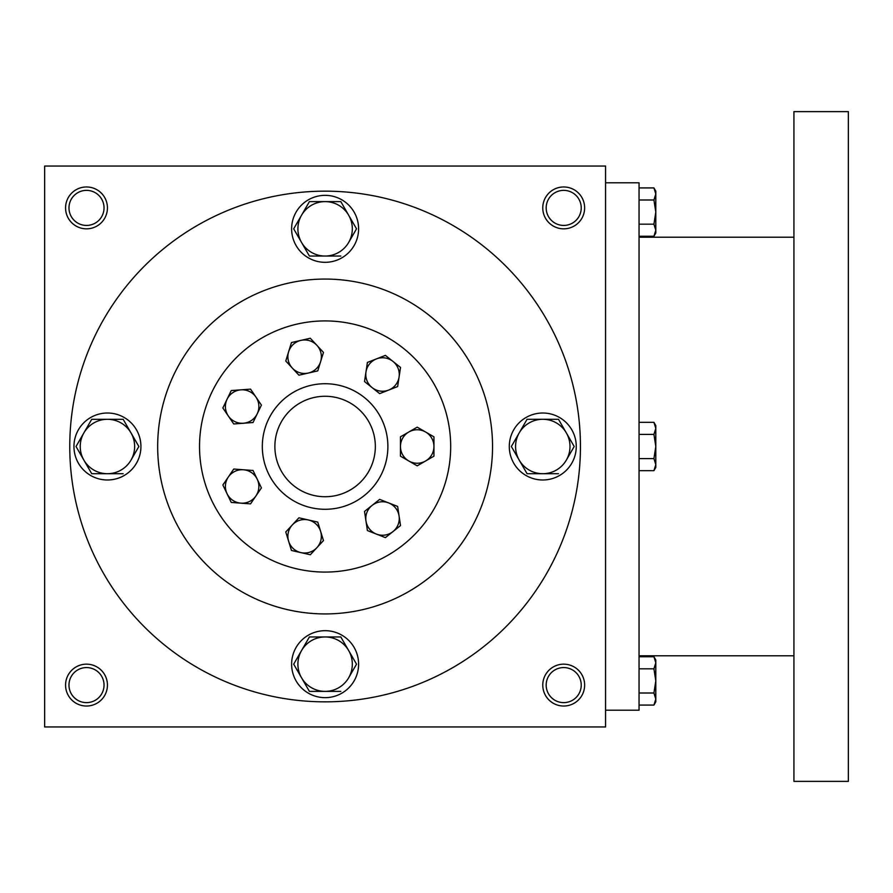 <?xml version="1.0" encoding="UTF-8"?>
<svg xmlns="http://www.w3.org/2000/svg" width="893" height="893" viewBox="0 0 893 893"><rect width="100%" height="100%" fill="white"/><g stroke="black" fill="none" stroke-linecap="round" stroke-linejoin="round"><path stroke-width="1.34" d="M274.877 446.5A50.231 50.231 0 0 1 350.223 403A50.231 50.231 0 0 1 350.223 490A50.231 50.231 0 0 1 274.877 446.5M104.034 685.098A17.525 17.525 0 0 0 77.747 669.917A17.525 17.525 0 0 0 77.747 700.279A17.525 17.525 0 0 0 104.034 685.098M107.439 685.098A20.93 20.93 0 0 0 76.039 666.971A20.93 20.93 0 0 0 76.039 703.226A20.93 20.93 0 0 0 107.439 685.098M584.636 207.902A20.93 20.93 0 0 0 553.236 189.774A20.93 20.93 0 0 0 553.236 226.029A20.93 20.93 0 0 0 584.636 207.902M581.231 207.902A17.525 17.525 0 0 0 554.944 192.721A17.525 17.525 0 0 0 554.944 223.083A17.525 17.525 0 0 0 581.231 207.902M107.439 207.902A20.93 20.93 0 0 0 76.039 189.774A20.93 20.93 0 0 0 76.039 226.029A20.93 20.93 0 0 0 107.439 207.902M104.034 207.902A17.525 17.525 0 0 0 77.747 192.721A17.525 17.525 0 0 0 77.747 223.083A17.525 17.525 0 0 0 104.034 207.902M605.566 726.958L44.65 726.958L44.65 166.042L605.566 166.042L605.566 726.958M584.636 685.098A20.93 20.93 0 0 0 553.236 666.971A20.93 20.93 0 0 0 553.236 703.226A20.93 20.93 0 0 0 584.636 685.098M262.319 446.5A62.789 62.789 0 0 1 356.497 392.127A62.789 62.789 0 0 1 356.508 500.873A62.789 62.789 0 0 1 262.319 446.5M157.67 446.5A167.438 167.438 0 0 1 408.827 301.499A167.438 167.438 0 0 1 408.827 591.501A167.438 167.438 0 0 1 157.67 446.5M69.766 446.5A255.342 255.342 0 0 1 452.773 225.371A255.342 255.342 0 0 1 452.784 667.629A255.342 255.342 0 0 1 69.766 446.5M581.231 685.098A17.525 17.525 0 0 0 554.944 669.917A17.525 17.525 0 0 0 554.944 700.279A17.525 17.525 0 0 0 581.231 685.098M605.566 182.786L639.053 182.786L639.053 710.214L605.566 710.214M793.933 111.625L793.933 781.375L848.35 781.375L848.35 111.625L793.933 111.625M639.053 187.921L653.933 187.921L655.797 193.96L653.933 187.921L655.797 191.158L655.797 230.215L653.933 224.176L639.053 224.176M653.933 236.254L655.797 233.017L655.797 230.215L653.933 236.254L639.053 236.254M655.797 193.96L653.933 199.999L639.053 199.999M653.933 224.176L655.797 212.088L653.933 199.999M639.053 422.333L653.933 422.333L655.797 428.372L653.933 422.333L655.797 425.57L655.797 464.628L653.933 458.589L639.053 458.589M653.933 470.667L655.797 467.43L655.797 464.628L653.933 470.667L639.053 470.667M655.797 428.372L653.933 434.411L639.053 434.411M653.933 458.589L655.797 446.5L653.933 434.411M639.053 656.746L653.933 656.746L655.797 662.785L653.933 656.746L655.797 659.983L655.797 699.04L653.933 693.001L639.053 693.001M653.933 705.079L655.797 701.842L655.797 699.04L653.933 705.079L639.053 705.079M655.797 662.785L653.933 668.824L639.053 668.824M653.933 693.001L655.797 680.913L653.933 668.824M309.402 201.617L301.544 215.224L309.402 201.617L340.813 201.617L356.53 228.831L348.672 242.438A27.214 27.214 0 0 0 325.108 201.617A27.214 27.214 0 0 0 301.544 242.438A27.214 27.214 0 0 0 348.672 242.438L356.53 228.831M294.031 228.24L293.685 228.831L309.402 256.045L340.813 256.045M291.62 228.831A33.487 33.487 0 0 0 341.852 257.831A33.487 33.487 0 0 0 341.852 199.831A33.487 33.487 0 0 0 291.62 228.831M293.685 228.831L301.544 215.224M527.071 419.286L519.213 432.893L527.071 419.286L558.482 419.286L574.199 446.5L566.341 460.107A27.214 27.214 0 0 0 542.777 419.286A27.214 27.214 0 0 0 519.213 460.107A27.214 27.214 0 0 0 566.341 460.107L574.199 446.5M511.7 445.908L511.354 446.5L527.071 473.714L558.482 473.714M509.289 446.5A33.487 33.487 0 0 0 559.52 475.5A33.487 33.487 0 0 0 559.52 417.5A33.487 33.487 0 0 0 509.289 446.5M511.354 446.5L519.213 432.893M309.402 636.955L301.544 650.562L309.402 636.955L340.813 636.955L356.53 664.169L348.672 677.776A27.214 27.214 0 0 0 325.108 636.955A27.214 27.214 0 0 0 301.544 677.776A27.214 27.214 0 0 0 348.672 677.776L356.53 664.169M294.031 663.577L293.685 664.169L309.402 691.383L340.813 691.383M291.62 664.169A33.487 33.487 0 0 0 341.852 693.169A33.487 33.487 0 0 0 341.852 635.169A33.487 33.487 0 0 0 291.62 664.169M293.685 664.169L301.544 650.562M123.145 419.286L138.862 446.5L131.003 460.107A27.214 27.214 0 0 0 107.439 419.297A27.214 27.214 0 0 0 83.875 460.107A27.214 27.214 0 0 0 131.003 460.107L138.862 446.5M76.363 445.908L76.017 446.5L91.733 473.714L123.145 473.714M73.952 446.5A33.487 33.487 0 0 0 124.183 475.5A33.487 33.487 0 0 0 124.183 417.5A33.487 33.487 0 0 0 73.952 446.5M123.145 419.297L91.733 419.297L83.875 432.893L91.733 419.286M76.017 446.5L83.875 432.893M397.642 506.443L400.522 525.564L392.965 531.592A16.744 16.744 0 0 0 388.645 502.915A16.744 16.744 0 0 0 365.974 520.999A16.744 16.744 0 0 0 392.965 531.592L385.408 537.619L367.414 530.554L364.523 511.432L379.648 499.377L397.642 506.443M400.522 367.436L397.642 386.557L388.645 390.085A16.744 16.744 0 0 0 392.965 361.408L400.522 367.436M379.648 393.623L364.523 381.568L367.414 362.446L385.408 355.381L392.965 361.408A16.744 16.744 0 0 0 365.974 372.001A16.744 16.744 0 0 0 388.645 390.085L379.648 393.623M323.467 540.589L310.317 554.754L300.885 552.611L291.464 550.456L285.771 531.982L298.921 517.806L317.763 522.104L323.467 540.589M316.892 547.666A16.744 16.744 0 0 0 308.342 519.96A16.744 16.744 0 0 0 288.618 541.214A16.744 16.744 0 0 0 316.892 547.666M323.467 352.411L317.763 370.896L298.921 375.194L285.771 361.018L291.464 342.544L300.885 340.389L310.317 338.246L323.467 352.411M320.62 361.654A16.744 16.744 0 0 0 300.885 340.389A16.744 16.744 0 0 0 292.346 368.106A16.744 16.744 0 0 0 320.62 361.654M261.415 487.902L250.531 503.875L240.887 503.15A16.744 16.744 0 0 0 257.217 479.195L261.415 487.902M231.242 502.435L222.859 485.011L233.754 469.037L253.032 470.477L257.217 479.195A16.744 16.744 0 0 0 228.307 477.029A16.744 16.744 0 0 0 240.887 503.15L231.242 502.435M261.415 405.098L253.032 422.523L243.387 423.237A16.744 16.744 0 0 0 255.967 397.106L261.415 405.098M233.743 423.963L222.859 407.989L231.242 390.565L250.531 389.125L255.967 397.106A16.744 16.744 0 0 0 227.056 399.283A16.744 16.744 0 0 0 243.387 423.237L233.743 423.963M433.942 456.167L425.57 461A16.744 16.744 0 0 0 433.942 446.5L433.942 456.167M417.198 465.833L400.455 456.167L400.455 436.833L417.198 427.167L433.942 436.833L433.942 446.5A16.744 16.744 0 0 0 408.827 432A16.744 16.744 0 0 0 408.827 461A16.744 16.744 0 0 0 425.57 461L417.198 465.833M199.53 446.5A125.578 125.578 0 0 0 387.897 555.256A125.578 125.578 0 0 0 387.897 337.744A125.578 125.578 0 0 0 199.53 446.5M793.933 237.203L639.053 237.203M793.933 655.797L639.053 655.797"/></g></svg>
